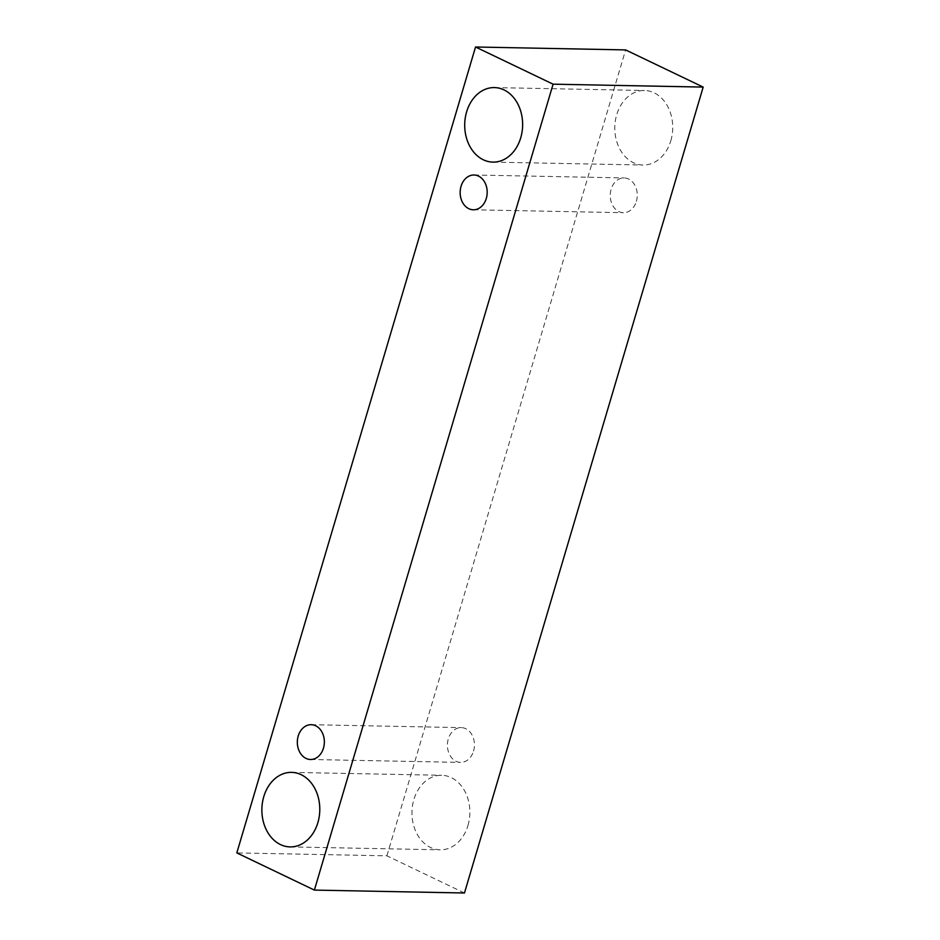 <?xml version="1.0" encoding="UTF-8"?>
<svg xmlns="http://www.w3.org/2000/svg" width="940" height="940" viewBox="0 0 940 940"><rect width="100%" height="100%" fill="white"/><g stroke="black" fill="none" stroke-linecap="round" stroke-linejoin="round"><path stroke-width="0.7" stroke-dasharray="4.7 3.53" d="M636.38 201.371A17.39 13.513 -88.9 0 0 624.09 177.93A17.39 13.513 -88.9 0 0 610.236 195.05A17.39 13.513 -88.9 0 0 623.408 212.699A17.39 13.513 -88.9 0 0 636.38 201.371M464.466 893L386.904 855.823L236.821 852.909M670.819 140.742A37.271 28.964 -88.9 0 0 644.488 90.498A37.271 28.964 -88.9 0 0 614.795 127.206A37.271 28.964 -88.9 0 0 643.03 165.029A37.271 28.964 -88.9 0 0 670.819 140.742M467.967 825.52A37.271 28.964 -88.9 0 0 441.636 775.289A37.271 28.964 -88.9 0 0 411.955 811.995A37.271 28.964 -88.9 0 0 440.19 849.819A37.271 28.964 -88.9 0 0 467.967 825.52M473.548 751.06A17.39 13.513 -88.9 0 0 461.258 727.619A17.39 13.513 -88.9 0 0 447.405 744.75A17.39 13.513 -88.9 0 0 460.588 762.399A17.39 13.513 -88.9 0 0 473.548 751.06M386.904 855.823L625.617 49.914M473.325 209.785L623.408 212.699M474.007 175.005L624.09 177.93M310.505 759.485L460.588 762.399M311.175 724.705L461.258 727.619M290.108 846.905L440.19 849.819M291.553 772.375L441.636 775.289M492.948 162.115L643.03 165.029M494.393 87.585L644.488 90.498"/><path stroke-width="1.41" d="M486.297 198.446A17.39 13.513 91.1 0 1 473.325 209.785A17.39 13.513 91.1 0 1 468.837 208.704A17.39 13.513 91.1 0 1 460.4 189.199A17.39 13.513 91.1 0 1 474.007 175.005A17.39 13.513 91.1 0 1 486.297 198.446M483.325 159.788A37.271 28.964 91.1 0 1 465.253 117.982A37.271 28.964 91.1 0 1 494.393 87.585A37.271 28.964 91.1 0 1 520.725 137.816A37.271 28.964 91.1 0 1 492.948 162.115A37.271 28.964 91.1 0 1 483.325 159.788M280.484 844.578A37.271 28.964 91.1 0 1 262.413 802.772A37.271 28.964 91.1 0 1 291.553 772.375A37.271 28.964 91.1 0 1 317.885 822.606A37.271 28.964 91.1 0 1 290.108 846.905A37.271 28.964 91.1 0 1 280.484 844.578M306.005 758.392A17.39 13.513 91.1 0 1 297.58 738.887A17.39 13.513 91.1 0 1 311.175 724.705A17.39 13.513 91.1 0 1 323.466 748.146A17.39 13.513 91.1 0 1 310.505 759.485A17.39 13.513 91.1 0 1 306.005 758.392M236.821 852.909L475.534 47L553.096 84.177L314.383 890.086L236.821 852.909M475.534 47L625.617 49.914L703.179 87.091L464.466 893L314.383 890.086M703.179 87.091L553.096 84.177"/></g></svg>
